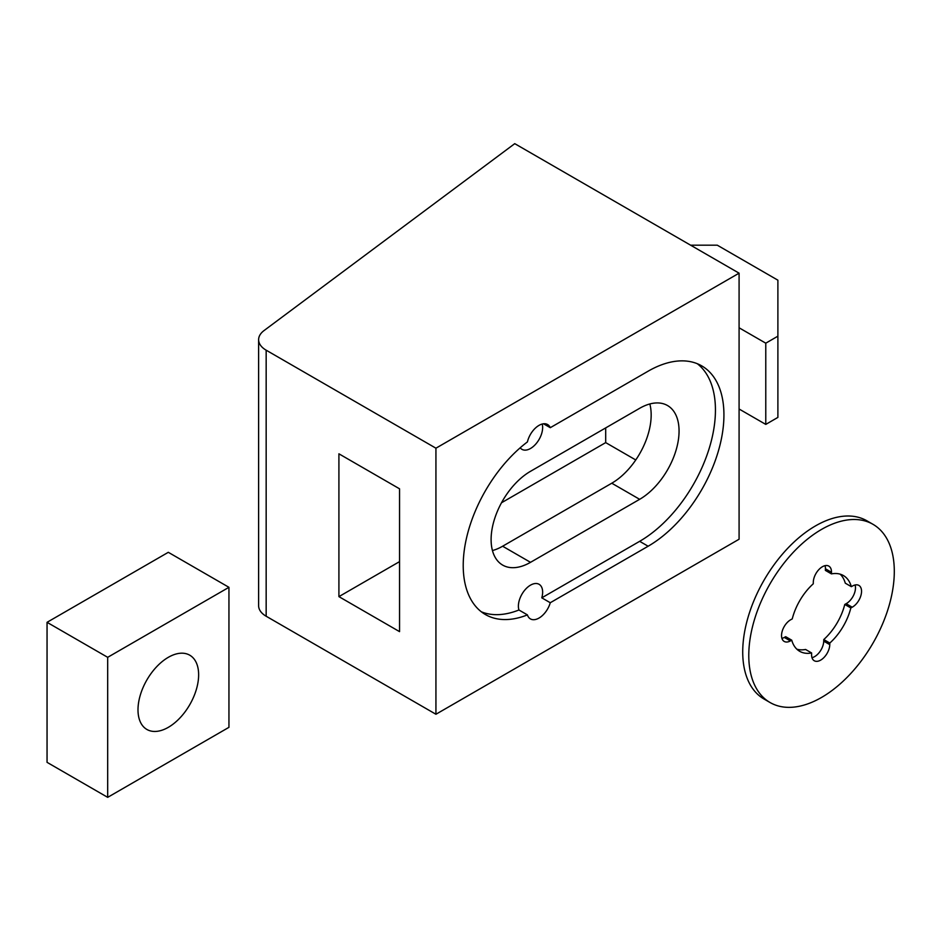 <?xml version="1.0" encoding="UTF-8"?>
<svg xmlns="http://www.w3.org/2000/svg" width="941" height="941" viewBox="0 0 941 941"><rect width="100%" height="100%" fill="white"/><g stroke="black" fill="none" stroke-linecap="round" stroke-linejoin="round"><path stroke-width="1.41" d="M481.333 611.803A107.18 61.883 120 0 0 518.938 609.991A17.15 9.904 -60 0 1 530.512 585.149A17.15 9.904 -60 0 1 539.087 584.302A17.15 9.904 -60 0 1 541.781 597.829L550.273 602.734A17.15 9.904 -60 0 1 539.005 618.061A17.15 9.904 -60 0 1 530.43 618.907A17.15 9.904 -60 0 1 527.419 614.896A107.18 61.883 120 0 1 485.415 614.544A107.18 61.883 120 0 1 466.971 536.111A107.18 61.883 120 0 1 527.419 441.917A17.15 9.904 -60 0 1 539.005 425.379A17.15 9.904 -60 0 1 547.58 424.532A17.15 9.904 -60 0 1 550.273 427.696L543.486 423.779M542.216 424.026A17.15 9.904 -60 0 1 530.512 448.481A17.15 9.904 -60 0 1 521.937 449.339A17.15 9.904 -60 0 1 520.197 447.798M266.162 350.193L435.93 448.198L739.085 273.172L514.751 143.655L264.009 330.597A25.725 14.856 0 0 0 258.622 339.689A25.725 14.856 0 0 0 266.162 350.193L266.162 616.237L435.93 714.254L435.93 448.198M739.085 273.172L739.085 539.228L435.93 714.254M550.273 602.734L648.137 546.227A107.18 61.883 120 0 0 718.159 451.774A107.18 61.883 120 0 0 701.739 365.884A107.18 61.883 120 0 0 648.137 371.189L550.273 427.696M338.913 596.629L399.549 631.634L399.549 488.814L338.913 453.809L338.913 596.629L399.549 561.624M258.622 339.689L258.622 605.733A25.725 14.856 0 0 0 266.162 616.237M527.419 614.896L518.938 609.991M541.781 597.829L639.657 541.322A107.18 61.883 120 0 0 708.467 450.739A107.18 61.883 120 0 0 697.316 363.72M649.831 403.971A55.731 32.182 -60 0 1 611.768 483.215L502.623 546.227A55.731 32.182 -60 0 1 492.449 550.556M501.506 502.765L605.698 442.611L635.751 459.961M605.698 427.908L605.698 442.611M530.512 562.33A55.731 32.182 -60 0 1 502.647 565.082A55.731 32.182 -60 0 1 494.107 520.42A55.731 32.182 -60 0 1 530.512 471.312L639.657 408.3A55.731 32.182 -60 0 1 667.522 405.536A55.731 32.182 -60 0 1 676.061 450.198A55.731 32.182 -60 0 1 639.657 499.318L530.512 562.33L502.623 546.227M739.085 409.006L765.774 424.403L765.774 343.183L739.085 327.786M690.588 245.178L717.265 245.178L777.889 280.183L777.889 336.184L765.774 343.183M777.889 336.184L777.889 417.404L765.774 424.403M168.31 657.324A42.874 24.748 -60 0 1 189.753 655.195A42.874 24.748 -60 0 1 196.328 689.553A42.874 24.748 -60 0 1 168.31 727.334A42.874 24.748 -60 0 1 146.878 729.451A42.874 24.748 -60 0 1 140.303 695.105A42.874 24.748 -60 0 1 168.31 657.324M107.686 657.324L107.686 797.345L228.945 727.334L228.945 587.313L107.686 657.324L47.05 622.319L168.31 552.308L228.945 587.313M47.05 622.319L47.05 762.339L107.686 797.345M821.54 697.446A102.898 59.412 -60 0 1 770.091 702.539A102.898 59.412 -60 0 1 754.317 620.084A102.898 59.412 -60 0 1 821.54 529.418A102.898 59.412 -60 0 1 872.989 524.313A102.898 59.412 -60 0 1 888.763 606.769A102.898 59.412 -60 0 1 821.54 697.446M770.091 702.539L764.033 699.034A102.898 59.412 -60 0 1 748.26 616.59A102.898 59.412 -60 0 1 815.482 525.913A102.898 59.412 -60 0 1 866.932 520.82L872.989 524.313M831.444 573.881A43.733 25.242 -60 0 1 843.407 575.551A43.733 25.242 -60 0 1 851.334 586.666L852.699 585.914A12.856 7.422 -60 0 1 858.886 585.42A12.856 7.422 -60 0 1 860.803 595.888A12.856 7.422 -60 0 1 852.205 607.204L850.84 607.945A43.733 25.242 -60 0 1 829.821 643.044L829.786 644.644A12.856 7.422 -60 0 1 824.057 657.418A12.856 7.422 -60 0 1 814.259 660.747A12.856 7.422 -60 0 1 811.601 654.571L811.636 652.972A43.733 25.242 -60 0 1 799.674 651.301A43.733 25.242 -60 0 1 791.746 640.186L790.381 640.939A12.856 7.422 -60 0 1 784.206 641.433A12.856 7.422 -60 0 1 782.23 631.129A12.856 7.422 -60 0 1 790.628 619.79A12.856 7.422 -60 0 1 790.875 619.648L792.251 618.907A43.733 25.242 -60 0 1 813.259 583.808L813.295 582.208A12.856 7.422 -60 0 1 822.387 566.741A12.856 7.422 -60 0 1 828.821 566.106A12.856 7.422 -60 0 1 831.479 572.281L831.444 573.881L825.375 570.387L825.422 568.787A12.856 7.422 120 0 0 825.034 565.67M781.924 638.374A12.856 7.422 120 0 0 784.323 637.433L785.688 636.692L791.746 640.186M796.851 649.184A43.733 25.242 120 0 0 805.578 649.466L811.636 652.972M811.989 657.688A12.856 7.422 120 0 0 823.728 641.15L823.763 639.551A43.733 25.242 120 0 0 844.771 604.451L846.135 603.699A12.856 7.422 120 0 0 855.087 584.984M851.334 586.666L845.277 583.161A43.733 25.242 120 0 0 840.16 574.175M850.84 607.945L844.771 604.451M829.821 643.044L823.763 639.551M648.137 546.227L639.657 541.322M611.768 483.215L639.657 499.318M790.381 640.939L784.323 637.433M831.479 572.281L825.422 568.787M852.205 607.204L846.135 603.699M829.786 644.644L823.728 641.15"/></g></svg>

